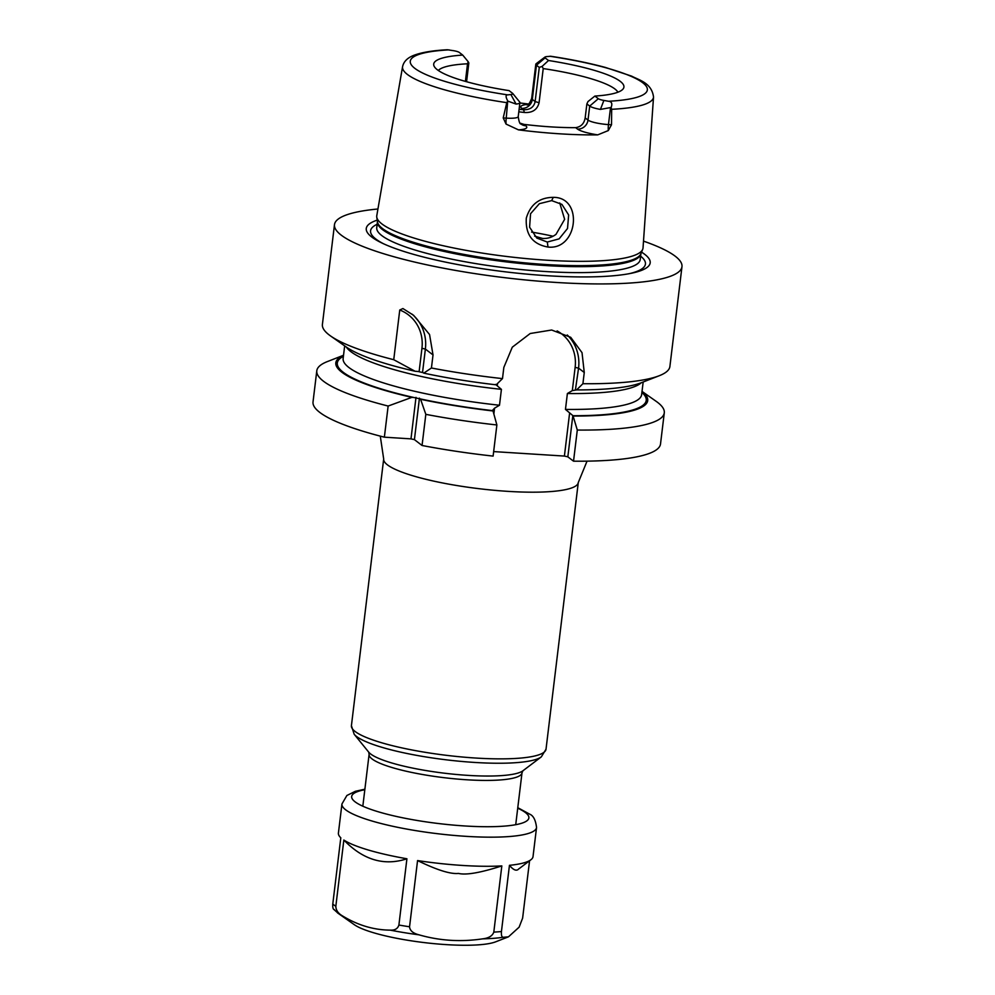 <?xml version="1.0" encoding="UTF-8"?>
<svg xmlns="http://www.w3.org/2000/svg" width="995" height="995" viewBox="0 0 995 995"><rect width="100%" height="100%" fill="white"/><g stroke="black" fill="none" stroke-linecap="round" stroke-linejoin="round"><path stroke-width="1.49" d="M585.172 117.907C584.177 123.604 581.005 126.85 575.67 127.658L577.486 129.052A9.801 9.204 127.5 0 0 588.008 120.084L589.699 106.079L586.876 103.903L585.172 117.907L588.008 120.084A16.666 3.06 6.9 0 0 608.467 124.586L611.515 124.773L611.664 109.301A126.402 23.258 -173.1 0 0 653.528 97.025L643.031 247.892A134.101 24.676 -173.1 0 1 642.695 249.335A134.101 24.676 -173.1 0 1 523.644 258.339A134.101 24.676 -173.1 0 1 381.893 223.912A134.101 24.676 -173.1 0 1 376.769 217.146A134.101 24.676 -173.1 0 1 376.782 215.666L402.577 66.665A126.402 23.258 6.9 0 0 407.378 74.426A126.402 23.258 -173.1 0 0 506.778 102.659L503.209 117.92L506.244 118.119L507.736 100.918C505.56 96.876 505.56 94.873 507.736 94.886L510.895 94.537L516.094 104.077A16.666 3.06 6.9 0 0 519.912 102.609A16.666 3.06 6.9 0 0 519.688 102.012L512.748 93.48A8.607 1.58 -173.1 0 1 510.895 94.537M611.515 124.773L608.306 130.569L597.721 134.872A127.683 23.494 -173.1 0 1 518.457 129.86L506.069 124.089L503.209 117.92M548.009 247.058C532.561 244.272 525.323 234.621 526.305 218.116C530.422 204.41 539.414 197.495 553.27 197.358C583.679 196.973 577.896 250.379 548.009 247.058L547.3 242.046L536.827 238.079L529.589 227.196L530.559 213.726L539.377 203.676L551.678 200.617L561.901 204.373L568.642 214.957L567.536 228.477L559.115 238.862L547.3 242.046M506.778 102.659L507.736 100.918M508.271 101.291L516.094 104.077M653.528 97.025C651.725 82.908 639.263 80.185 631.626 76.13L605.395 67.436C589.264 63.083 571.03 59.352 550.683 56.255L546.728 56.603A8.607 1.58 -173.1 0 0 544.937 57.076A8.607 1.58 -173.1 0 0 545.086 57.872L548.531 60.508A95.806 17.624 -173.1 0 1 623.131 88.903A95.806 17.624 -173.1 0 1 594.886 96.067L598.331 98.704A8.607 1.58 6.9 0 0 603.878 100.433L608.567 101.266C611.701 101.59 612.559 103.654 611.129 107.46L600.42 109.413L603.878 100.433M512.748 93.48A8.607 1.58 -173.1 0 0 512.537 93.281L509.092 90.632A95.806 17.624 -173.1 0 1 434.031 66.018A95.806 17.624 -173.1 0 1 462.725 55.086L459.292 52.436A8.607 1.58 6.9 0 0 453.745 50.72L447.315 49.75C433.683 50.471 423.024 52.15 415.363 54.787C408.012 57.25 403.746 61.205 402.577 66.665M617.895 92.212A91.154 16.778 -173.1 0 0 614.86 88.941A91.154 16.778 6.9 0 0 543.22 68.58L539.079 102.734C537.288 109.748 532.375 112.995 524.34 112.472L523.619 109.761C530.124 109.836 533.967 107.112 535.136 101.565L539.278 67.411L542.101 66.404L548.531 60.508M539.278 67.411L536.454 65.235A16.666 3.06 6.9 0 1 535.808 64.24A16.666 3.06 6.9 0 1 536.168 63.705L544.937 57.076M594.886 96.067L587.97 101.565L586.876 103.903M542.101 66.404L543.22 68.58M462.725 55.086L468.185 61.715L467.526 63.792A91.154 16.778 6.9 0 0 438.322 70.483M598.331 98.704L589.699 106.079A16.666 3.06 6.9 0 0 600.42 109.413M611.129 107.46L611.664 109.301M467.526 63.792L465.399 81.391M524.34 112.472L518.793 111.826M466.58 81.727L468.844 62.946L468.185 61.715M519.863 102.982A128.716 23.681 -173.1 0 1 528.631 104.04M519.104 109.239L523.619 109.761L521.803 108.368A9.801 9.204 127.5 0 0 532.313 99.4L536.454 65.235L545.086 57.872M377.217 220.144A142.994 26.305 6.9 0 0 371.757 237.034A142.994 26.305 6.9 0 0 381.831 242.967A142.994 26.305 6.9 0 0 505.062 271.797A142.994 26.305 6.9 0 0 631.626 273.202A142.994 26.305 6.9 0 0 644.698 254.31A142.994 26.305 6.9 0 0 641.551 252.133M643.504 241.126A175.02 32.201 6.9 0 1 675.269 256.25A175.02 32.201 -173.1 0 1 681.973 266.697A175.02 32.201 -173.1 0 1 530.522 280.441A175.02 32.201 -173.1 0 1 341.185 235.106A175.02 32.201 6.9 0 1 334.482 224.646L322.405 324.445A175.02 32.201 -173.1 0 0 329.109 334.892A175.02 32.201 -173.1 0 0 330.527 335.937A175.02 32.201 -173.1 0 0 393.746 359.705L399.754 310.005L402.913 308.549L413.609 315.315L429.554 334.519L433.024 354.929L431.432 368.001L423.758 373.15L423.186 372.727M377.938 208.987A175.02 32.201 6.9 0 0 334.482 224.646M567.262 334.979A42.126 39.539 -52.5 0 1 578.568 368.138L584.264 372.503L582.025 352.665L570.707 337.305L551.64 330.017L530.198 333.512L512.301 347.18L503.843 367.404L502.487 378.61A175.02 32.201 -173.1 0 1 431.432 368.001M584.264 372.503L582.908 383.709A175.02 32.201 -173.1 0 0 659.262 375.724A175.02 32.201 -173.1 0 0 669.896 366.496L681.973 266.697M422.054 445.486A175.02 32.201 -173.1 0 0 493.11 456.096L496.878 424.964A175.02 32.201 -173.1 0 1 425.823 414.343L422.054 445.486L414.417 439.628L410.985 438.87L384.368 437.178A175.02 32.201 -173.1 0 1 313.027 401.918L316.796 370.787A175.02 32.201 6.9 0 0 388.137 406.047L384.368 437.178M343.524 355.265L327.43 361.558A175.02 32.201 6.9 0 0 316.796 370.787M641.899 392.44A155.593 28.631 -173.1 0 1 573.008 415.723L577.299 430.051L573.53 461.183L567.834 456.829L564.401 456.071L493.657 451.593M577.299 430.051A175.02 32.201 6.9 0 0 664.287 412.838L660.518 443.969A175.02 32.201 -173.1 0 1 573.53 461.183M664.287 412.838A175.02 32.201 6.9 0 0 656.165 401.333L642.024 391.396M573.431 416.047A157.073 28.905 6.9 0 0 642.024 391.445M343.524 355.327A157.073 28.905 6.9 0 0 411.855 397.366L388.137 406.047M496.878 424.964L493.022 410.96A157.073 28.905 -173.1 0 1 420.587 399.281L425.823 414.343M495.572 384.393L501.418 389.356L499.49 405.239L494.552 408.174L492.425 410.45L493.022 410.96M492.6 410.624A155.593 28.631 -173.1 0 1 420.027 398.858L420.587 399.281M411.855 397.366L413.82 397.49A155.593 28.631 -173.1 0 1 343.399 356.322M502.487 378.61L496.182 384.829A157.073 28.905 -173.1 0 1 423.758 373.15M573.008 415.723L565.458 409.405L567.386 393.522L572.324 390.6L576.602 389.916L582.908 383.709M567.386 393.522A150.344 27.661 6.9 0 0 641.315 382.727A157.073 28.905 -173.1 0 1 576.602 389.916M418.397 371.558L415.027 371.234A157.073 28.905 -173.1 0 1 346.285 347.019L330.527 335.937M399.754 310.005A39.203 36.79 -52.5 0 1 421.942 348.312L419.106 371.744L422.539 372.503L425.375 349.071L433.024 354.929M575.471 389.468L578.568 368.138L575.135 367.379L572.324 390.6M415.027 371.234L393.746 359.705M572.834 415.537L567.834 456.829M569.625 412.925L564.401 456.071M557.113 330.912A39.327 36.902 -52.5 0 1 575.135 367.379M497.251 385.849L497.537 383.498M493.856 413.957L494.552 408.174M420.027 398.858L413.82 397.49M419.442 398.124L414.417 439.628M415.997 397.366L410.985 438.87M412.005 314.121A42.001 39.427 -52.5 0 1 425.375 349.071L421.942 348.312M534.638 236.138L542.636 238.464C547.573 238.713 552.026 237.332 556.006 234.347L564.638 219.323L559.725 202.943M553.046 236.238A91.154 16.778 6.9 0 0 531.591 232.084M575.67 127.658C559.936 127.721 542.698 126.626 523.955 124.387L520.099 123.156M529.564 860.774L522.624 918.136L519.129 927.166L508.47 936.83L495.697 941.817A75.259 13.843 -173.1 0 1 423.895 942.551A75.259 13.843 -173.1 0 1 354.344 924.716L338.2 913.36A93.629 17.226 6.9 0 0 342.666 916.009C338.25 913.522 335.962 910.288 335.825 906.308L343.847 840.041C363.175 859.991 384.207 866.235 406.918 858.772L398.896 925.039C397.764 928.696 394.891 930.4 390.264 930.138C373.846 930.014 357.976 925.3 342.666 916.009M364.879 789.197L355.339 791.311L346.882 795.49L341.944 803.972L338.412 833.076A98.045 18.034 6.9 0 0 339.73 836.633A98.045 18.034 6.9 0 0 340.8 837.778L332.79 903.982C332.554 907.701 333.114 909.617 334.494 909.741M418.994 934.827C413.049 933.31 409.903 930.636 409.554 926.78L417.564 860.575A98.02 18.034 6.9 0 0 501.828 865.911L493.806 932.116C492.45 935.922 488.707 938.161 482.587 938.857C460.822 942.103 439.628 940.76 418.994 934.827A93.629 17.226 6.9 0 1 390.264 930.138M508.47 936.83L503.147 937.278C501.754 937.116 501.181 935.2 501.443 931.531L509.452 865.327A98.045 18.034 6.9 0 0 530.895 859.767A98.045 18.034 6.9 0 0 533.021 856.62L536.541 827.529C535.658 820.116 533.395 815.676 529.763 814.196L517.786 807.691M343.835 840.041A98.045 18.034 6.9 0 0 406.918 858.772M509.452 865.327C513.557 870.239 516.679 871.396 518.843 868.809L519.726 868.212M417.564 860.575C436.867 870.003 450.511 874.282 458.471 873.423C466.008 875.277 480.461 872.777 501.828 865.911M608.567 101.266A119.412 21.977 6.9 0 0 642.782 82.784A119.412 21.977 6.9 0 0 549.887 56.267M449.056 49.874A119.412 21.977 6.9 0 0 414.84 68.356A119.412 21.977 6.9 0 0 507.736 94.886M610.507 107.758L608.467 124.586A9.801 2.861 -86.4 0 0 608.306 130.569M577.486 129.052A26.467 4.863 6.9 0 0 597.721 134.872M530.136 104.55L527.039 104.985C526.765 104.052 527.897 107.647 531.678 98.406A16.666 3.06 6.9 0 0 532.313 99.4L535.136 101.565L539.079 102.734M528.221 104.351A26.467 4.863 6.9 0 0 521.803 108.368M376.769 217.146L377.466 221.873A132.845 24.44 6.9 0 0 382.54 228.564A132.845 24.44 6.9 0 0 522.96 262.668A132.845 24.44 6.9 0 0 640.892 253.75L642.695 249.335M382.54 229.634A132.696 24.415 6.9 0 0 525.907 263.998A132.696 24.415 6.9 0 0 640.929 253.663L640.208 259.546A132.696 24.415 6.9 0 1 525.385 269.968A132.696 24.415 6.9 0 1 381.819 235.591A132.696 24.415 6.9 0 1 376.744 227.668L377.453 221.773A132.696 24.415 6.9 0 0 382.54 229.634M377.155 224.273A138.442 25.472 6.9 0 0 375.886 239.061A138.442 25.472 6.9 0 0 383.796 243.899M629.487 273.625A138.442 25.472 6.9 0 0 640.618 256.163M346.297 347.031A150.344 27.661 6.9 0 0 501.418 389.356M565.458 409.405A150.344 27.661 6.9 0 0 641.638 394.642L643.168 382.005M344.668 345.887L343.138 358.523A150.344 27.661 6.9 0 0 499.49 405.239M387.441 464.852A98.007 18.034 -173.1 0 1 383.684 458.993L351.422 725.654A98.007 18.034 6.9 0 0 355.165 731.512A98.007 18.034 6.9 0 0 461.207 756.909A98.007 18.034 6.9 0 0 546.019 749.21L578.282 482.538A98.007 18.034 -173.1 0 1 507.836 491.356A98.007 18.034 -173.1 0 1 387.441 464.852M541.317 756.872L522.91 770.789A79.053 14.552 -173.1 0 1 448.844 773.712A79.053 14.552 -173.1 0 1 370.675 753.986A79.053 14.552 -173.1 0 1 368.71 752.133L354.158 734.223A95.955 17.661 6.9 0 0 356.546 736.462A95.955 17.661 6.9 0 0 451.419 760.416A95.955 17.661 6.9 0 0 541.317 756.872L546.019 749.21M522.922 770.777L522.002 772.841A77.013 14.166 -173.1 0 1 455.362 778.886A77.013 14.166 -173.1 0 1 372.055 758.936A77.013 14.166 -173.1 0 1 369.108 754.334L362.827 806.199M553.27 197.358L551.678 200.617M518.457 129.86A26.467 4.863 6.9 0 0 525.77 125.78L523.955 124.387M525.77 125.78A9.801 9.204 -52.5 0 1 520.97 123.989C519.887 124.213 518.98 121.751 518.221 116.614L519.912 102.609M506.069 124.089A9.801 2.861 93.6 0 1 506.244 118.119A16.666 3.06 6.9 0 0 518.221 116.614M332.79 903.982A98.007 18.034 6.9 0 0 334.158 905.139A98.007 18.034 6.9 0 0 335.825 906.308M341.944 803.972A98.007 18.034 6.9 0 0 345.688 809.83A98.007 18.034 6.9 0 0 451.73 835.215A98.007 18.034 6.9 0 0 536.541 827.529M337.442 912.801A93.629 17.226 6.9 0 0 338.2 913.36L333.512 909.119M398.896 925.039A98.007 18.034 6.9 0 0 409.554 926.78M482.587 938.857A93.629 17.226 6.9 0 0 503.147 937.278M493.806 932.116A98.007 18.034 6.9 0 0 501.443 931.531M364.817 789.719A89.264 16.43 6.9 0 0 355.078 801.821A89.264 16.43 6.9 0 0 464.727 825.962A89.264 16.43 6.9 0 0 525.472 812.604A89.264 16.43 6.9 0 0 517.723 808.214M531.678 98.406L535.808 64.24M380.289 436.133L383.684 458.993M578.282 482.538L587.038 461.158M641.315 382.727L659.262 375.724M354.158 734.223L351.422 725.654M368.697 752.108L369.108 754.334M522.002 772.841L515.721 824.706M340.787 837.939L339.73 836.633M519.502 868.386L530.895 859.767"/></g></svg>
